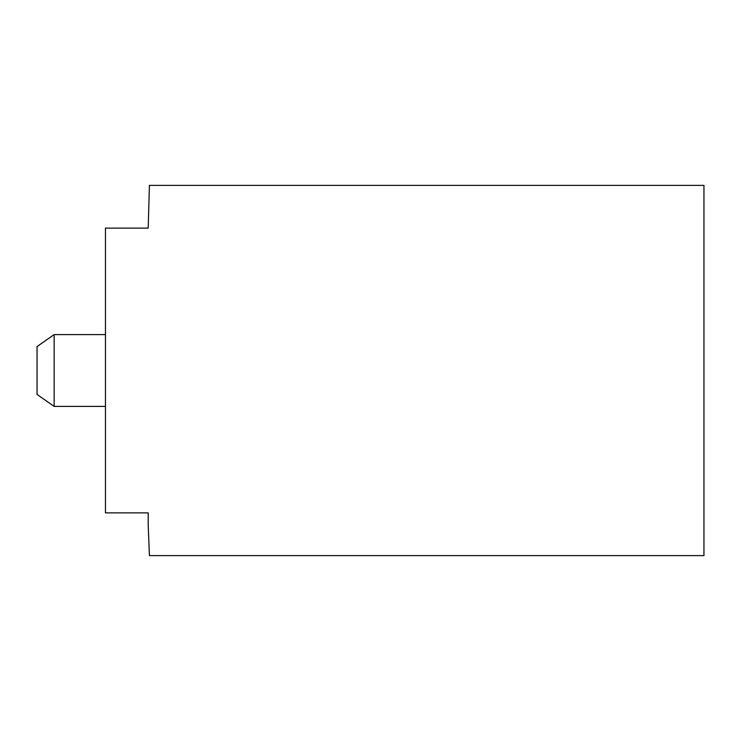 <?xml version="1.0" encoding="UTF-8"?>
<svg xmlns="http://www.w3.org/2000/svg" width="741" height="741" viewBox="0 0 741 741"><rect width="100%" height="100%" fill="white"/><g stroke="black" fill="none" stroke-linecap="round" stroke-linejoin="round"><path stroke-width="1.11" d="M148.2 524.832L148.2 512.865L105.454 512.865L105.454 228.135L148.2 228.135L149.423 185.389L703.95 185.389L703.95 555.611L149.423 555.611L148.2 524.832M374.474 555.611L558.047 555.611M155.897 555.611L149.423 555.611M54.149 406.411L37.05 394.434L37.05 346.566L54.149 334.589L54.149 406.411L105.454 406.411M54.149 334.589L105.454 334.589"/></g></svg>
